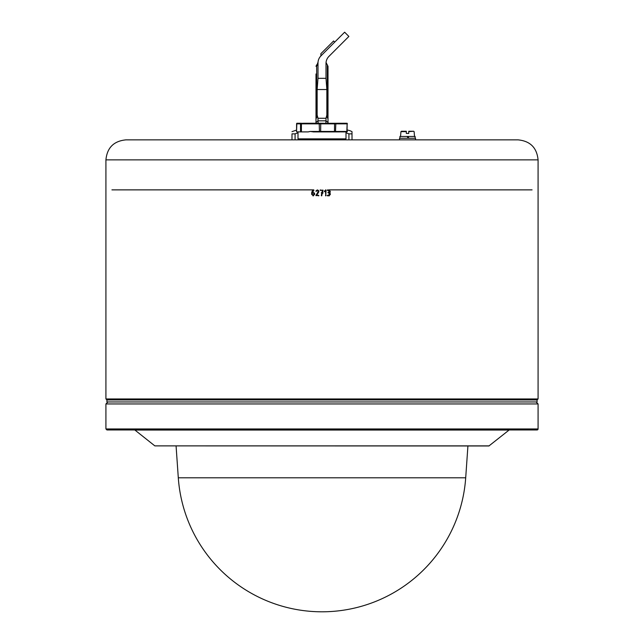 <?xml version="1.0" encoding="UTF-8"?>
<svg xmlns="http://www.w3.org/2000/svg" width="644" height="644" viewBox="0 0 644 644"><rect width="100%" height="100%" fill="white"/><g stroke="black" fill="none" stroke-linecap="round" stroke-linejoin="round"><path stroke-width="0.97" d="M105.922 398.95L105.922 159.865C107.113 147.718 113.779 141.044 125.934 139.861L518.066 139.861C530.221 141.044 536.887 147.718 538.078 159.865L538.078 398.95L537.072 399.948L537.072 401.953L106.928 401.953L106.928 399.948L537.072 399.948L106.928 399.948L105.922 398.95L538.078 398.95M328.971 195.865L327.281 195.583L329.68 194.375L329.68 193.78L327.885 192.58L329.68 191.373L327.281 190.181L328.971 189.891M327.579 195.881L327.579 195.277M532.073 189.875L328.778 189.875L330.283 191.373L329.68 192.58L330.259 194.657M329.39 195.752L328.987 195.865M330.251 191.687L329.969 192.854M330.283 191.373L329.68 192.58L330.283 191.373L329.68 192.58L330.283 193.78M327.579 190.479L327.579 189.875M328.182 192.878L328.182 192.274M330.283 194.375L328.778 195.881M328.778 195.277L329.68 194.375M329.68 193.78L328.778 192.878M328.778 192.274L329.68 191.373L328.778 190.479M313.467 195.857L311.688 194.383L311.688 192.58L312.356 190.793L313.781 189.875L313.523 190.592M311.688 192.58L312.356 190.793L313.427 189.98M111.927 189.875L313.781 189.875L313.926 190.431L312.308 192.274L313.185 192.274L314.683 194.375L312.976 195.865M314.417 192.918L314.658 193.498M312.767 191.236L312.308 192.274L313.926 190.431L312.767 191.236L313.926 190.431L313.781 189.875M312.96 195.253L312.284 194.375L313.185 195.277L314.079 193.78L313.185 192.878L312.284 192.878L312.284 194.375L313.185 195.277L314.079 194.456M313.185 192.878L314.079 193.78L313.266 192.878M312.284 194.375L313.185 195.277L314.079 194.375M312.356 190.793L313.507 189.948M318.442 190.318L318.611 192.242L316.719 195.277L318.885 195.583L315.882 195.583L318.281 191.381L317.379 190.479L316.188 191.381L315.914 190.954L317.379 189.875L318.885 191.373L318.611 192.242M318.587 195.277L318.587 195.881M316.437 191.236L315.882 191.083M318.281 191.381L317.379 190.479M315.93 195.406L318.136 191.88M321.284 195.51L321.799 193.176L321.276 192.878L321.928 192.58L322.394 190.479L320.076 190.181L323.079 190.165L322.547 192.58L323.079 192.878L322.411 193.176L321.581 195.881L321.799 193.176M321.871 195.647L321.276 195.583M323.079 192.878L322.773 192.58L322.773 193.176M320.076 190.181L320.374 189.875L320.374 190.479M321.276 192.878L321.581 193.176L321.581 192.58M323.063 190.238L322.547 192.58M325.478 190.906L324.278 191.373L325.542 189.996L326.081 190.181L325.775 195.881L325.478 190.906L324.278 191.373L324.576 191.679M325.775 195.881L325.478 195.583L326.081 195.583M325.775 189.875L326.081 190.181L325.542 189.996M106.928 429.959L537.072 429.959A0.998 0.998 0 0 0 538.078 428.96L105.922 428.96L106.928 429.959M489.166 445.881L154.834 445.881L488.917 445.97L509.203 429.959M154.834 445.881L134.797 429.959M107.926 401.953L105.922 403.949L538.078 403.949L538.078 428.96M178.299 477.8L465.701 477.8A144.047 144.047 0 0 1 322 611.8A144.047 144.047 0 0 1 178.299 477.8L176.078 445.97M406.332 133.461L406.332 131.626L406.332 133.461L408.731 133.461L408.731 131.626L408.731 133.461M406.332 131.255L401.349 131.255L406.332 131.255M408.731 131.255L413.714 131.255L408.731 131.255M415.13 138.259L415.13 136.456L407.894 136.456L408.932 138.259L407.894 136.456L407.169 136.456L408.207 138.259M400.528 136.456L400.954 131.626L406.332 131.626M415.533 139.861L415.533 138.259L399.53 138.259L399.53 139.861M399.924 138.259L399.924 136.456L407.169 136.456M320.865 53.702L320.929 55.907L320.865 53.702L333.6 40.974L320.865 53.702M326.001 63.466L326.001 78.326L317.999 78.326L317.999 62.983A10.006 10.006 0 0 1 320.929 55.907L344.637 32.2L348.879 36.442L328.931 56.39A10.006 10.006 0 0 0 326.001 63.466L326.049 62.476L328.005 66.324L328.005 122.441A8.002 7.841 180 0 0 328.046 123.254A8.002 7.841 180 0 1 328.005 122.441L326.001 120.839L325.848 123.254M334.735 42.102L333.6 40.974M317.999 62.983A4.001 3.88 0 0 1 316.663 65.873L316.663 117.981L317.146 115.075L317.146 89.532L317.999 78.326M318.031 62.146L316.663 65.873M326.001 78.326L326.854 89.532L326.854 115.075L327.337 117.981L327.337 64.835M317.146 115.075L317.999 118.263L326.001 118.263L326.854 115.075M328.005 121.853A8.002 8.002 0 0 0 328.126 123.254A8.002 8.002 0 0 1 328.005 121.853L328.134 123.254M315.963 122.61L315.866 123.254A8.002 8.002 0 0 0 315.995 121.853L315.995 122.014M315.954 123.254A8.002 7.841 180 0 0 315.995 122.441L317.999 120.839L317.999 118.263M318.152 123.254L317.999 120.839L326.001 120.839L326.001 118.263M315.995 73.98L315.995 122.441M315.995 119.848L315.995 109.705M347.454 130.064A14.506 14.506 0 0 1 352.01 131.658L352.01 133.855L348.919 133.855L346.005 132.793M291.99 139.861L291.99 133.855C291.99 130.845 291.99 130.845 291.99 133.855L295.081 133.855L295.081 139.861M297.995 132.793L295.081 133.855M328.005 73.98L328.005 79.937M328.005 109.705L328.005 119.848M352.01 133.855L352.01 139.861M348.919 139.861L348.919 133.855M304.209 123.254L305.079 123.254M302.511 123.254L305.489 123.342M347.108 123.254L312.96 123.342M319.4 123.254L316.124 123.254M338.293 123.254L340.121 123.254M308.524 123.254L323.409 123.254M299.758 123.254L298.083 123.254M301.569 123.254L297.117 123.254M314.336 123.254L305.071 123.254M297.955 123.254L299.766 123.254M296.892 123.254L301.481 123.358A0.998 0.539 90 0 0 301.408 123.857L319.231 123.857A0.998 0.539 -90 0 1 319.303 123.358L339.887 123.358M339.927 123.374L344.347 123.374M342.584 131.457L347.454 131.457L341.9 131.457L346.005 131.899L346.005 138.863L297.995 138.863L298.993 139.861M341.9 131.457L310.231 131.457L341.9 131.457L339.493 131.867L310.231 131.457L313.258 131.867M344.298 131.867L347.019 131.859M344.282 131.899L339.493 131.867M310.03 131.473L308.275 131.859L310.239 131.489M297.995 138.863L297.995 131.899L308.275 131.899L298.897 131.899M298.856 131.859L296.546 131.859L296.594 123.857L301.408 123.857L301.408 131.859M105.922 159.865L538.078 159.865M135.047 430.047L508.953 430.047M408.731 131.626L413.714 131.255M327.337 117.981A2.004 1.079 0 0 0 328.005 117.176M317.146 89.532L326.854 89.532M316.663 117.981A2.004 1.079 180 0 1 315.995 117.176M344.371 123.358L347.027 123.358A0.998 0.845 90 0 1 347.14 123.857L347.414 123.857M335.556 123.254L335.709 123.358A0.998 0.845 90 0 1 335.822 123.857L347.14 123.857L346.81 131.859M334.494 123.254L334.566 123.857L335.822 123.857L335.484 131.859M320.672 123.254L320.736 123.857L334.566 123.857L334.478 131.859M300.82 123.254L300.651 123.358A0.998 0.974 90 0 0 300.523 123.857L300.523 131.859M296.723 123.358L296.723 123.358A0.998 0.974 90 0 0 296.594 123.857L296.594 123.857M319.448 131.859L319.231 123.857L320.736 123.857L320.648 131.859M339.485 131.899L313.266 131.899M105.922 403.949L105.922 428.96M536.074 401.953L538.078 403.949M465.701 477.8L467.922 445.97M414.108 131.626L414.535 136.456M315.995 121.853L315.866 123.254M291.99 131.658L296.546 130.064M316.679 64.819L315.995 66.324M347.06 131.859L347.148 123.254M296.546 131.859L296.852 123.254M346.005 138.863L345.007 139.861"/></g></svg>
